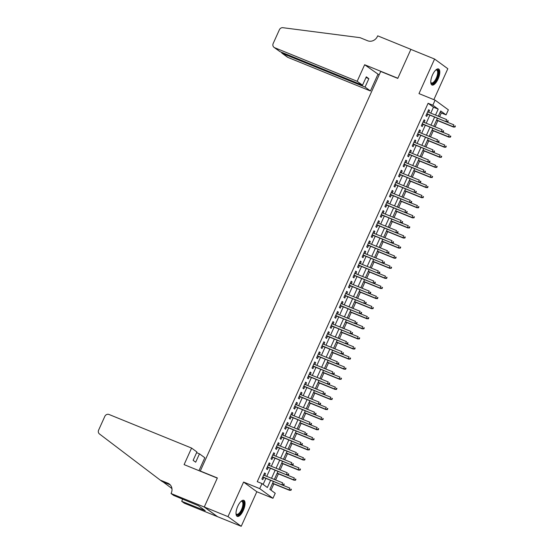 <?xml version="1.0" encoding="UTF-8"?>
<svg xmlns="http://www.w3.org/2000/svg" width="554" height="554" viewBox="0 0 554 554"><rect width="100%" height="100%" fill="white"/><g stroke="black" fill="none" stroke-linecap="round" stroke-linejoin="round"><path stroke-width="0.83" d="M243.317 510.386A8.67 3.372 112.1 0 0 243.795 500.317A8.67 3.372 112.1 0 0 237.735 506.308A8.67 3.372 112.1 0 0 237.257 516.376A8.67 3.372 112.1 0 0 243.317 510.386M438.076 79.042A8.67 3.372 112.1 0 0 438.553 68.966A8.67 3.372 112.1 0 0 432.494 74.956A8.67 3.372 112.1 0 0 432.016 85.032A8.67 3.372 112.1 0 0 438.076 79.042M273.427 481.44L269.867 489.334L275.234 493.261L272.956 498.302L259.715 488.628L261.994 483.58L267.36 487.506L270.615 480.297M171.048 493.517L204.246 507.028L217.3 478.116L184.101 464.612L191.573 448.061L109.041 414.489A3.338 3.061 -53.8 0 0 104.831 416.352L98.612 430.126A3.338 3.061 -53.8 0 0 99.45 433.948L160.258 480.11L167.848 483.199A7.784 7.133 126.2 0 1 169.247 483.981A7.784 7.133 126.2 0 1 171.297 492.963L171.048 493.517L173.637 495.414L198.304 505.636L205.215 510.684L181.691 501.301L184.288 503.191L241.225 526.3L256.827 491.744L272.956 498.302M433.858 99.658L447.826 68.724L434.592 59.043L418.983 93.605L435.112 100.163L448.352 109.837L446.074 114.886L440.707 110.959L438.339 116.208M439.627 116.735L441.33 112.954L446.074 114.886M271.01 490.172L273.828 483.926M275.615 479.972L278.385 473.836M280.172 469.882L282.942 463.746M284.728 459.792L287.498 453.657M289.285 449.703L292.055 443.567M293.842 439.613L296.612 433.477M298.391 429.523L301.168 423.388M302.948 419.433L305.725 413.298M307.505 409.344L310.275 403.208M312.061 399.254L314.831 393.111M316.618 389.164L319.388 383.022M321.175 379.075L323.945 372.932M325.731 368.985L328.501 362.842M330.288 358.895L333.058 352.753M334.838 348.805L337.615 342.663M339.394 338.716L342.171 332.573M343.951 328.626L346.721 322.483M348.508 318.536L351.278 312.394M353.064 308.446L355.834 302.304M357.621 298.357L360.391 292.214M362.178 288.267L364.947 282.125M366.734 278.177L369.504 272.035M371.284 268.081L374.061 261.945M375.841 257.991L378.617 251.855M380.397 247.901L383.167 241.766M384.954 237.811L387.724 231.676M389.51 227.722L392.28 221.586M394.067 217.632L396.837 211.496M398.624 207.542L401.394 201.407M403.18 197.453L405.95 191.317M407.73 187.363L410.507 181.227M412.287 177.273L415.064 171.138M416.843 167.183L419.613 161.048M421.4 157.094L424.17 150.958M425.957 147.004L428.727 140.868M430.513 136.914L433.283 130.779M435.07 126.824L437.84 120.689M217.507 516.653L204.267 506.972L227.985 516.626L241.225 526.3M204.267 506.972L217.369 477.964L200.292 471.018L380.702 71.459L397.779 78.405L410.874 49.396L434.592 59.043M264.66 475.519L265.518 473.608L264.625 472.957L261.89 479.009L262.79 479.66L263.759 477.506M269.216 465.422L270.075 463.518L269.182 462.867L266.446 468.919L267.347 469.57L268.316 467.417M273.773 455.333L274.632 453.428L273.738 452.77L271.003 458.83L271.896 459.481L272.873 457.327M278.33 445.243L279.188 443.339L278.295 442.681L275.56 448.74L276.453 449.391L277.429 447.237M282.879 435.153L283.745 433.249L282.852 432.591L280.116 438.65L281.01 439.301L281.986 437.148M287.436 425.063L288.302 423.159L287.408 422.501L284.673 428.561L285.566 429.211L286.536 427.058M291.993 414.974L292.858 413.069L291.958 412.411L289.23 418.471L290.123 419.122L291.092 416.968M296.549 404.884L297.415 402.98L296.515 402.322L293.786 408.381L294.68 409.032L295.649 406.878M301.106 394.794L301.965 392.89L301.071 392.232L298.336 398.284L299.236 398.942L300.206 396.789M305.663 384.705L306.521 382.8L305.628 382.142L302.893 388.195L303.793 388.853L304.762 386.699M310.219 374.615L311.078 372.71L310.185 372.053L307.449 378.105L308.343 378.763L309.319 376.609M314.776 364.525L315.635 362.621L314.741 361.963L312.006 368.015L312.899 368.673L313.876 366.519M319.326 354.435L320.191 352.531L319.298 351.873L316.563 357.926L317.456 358.583L318.432 356.43M323.882 344.346L324.748 342.441L323.855 341.783L321.119 347.836L322.012 348.494L322.982 346.34M328.439 334.256L329.305 332.345L328.404 331.694L325.676 337.746L326.569 338.404L327.539 336.25M332.996 324.166L333.861 322.255L332.961 321.604L330.232 327.656L331.126 328.314L332.095 326.161M337.552 314.076L338.411 312.165L337.518 311.514L334.782 317.567L335.682 318.225L336.652 316.071M342.109 303.987L342.968 302.075L342.074 301.424L339.339 307.477L340.239 308.135L341.209 305.981M346.666 293.897L347.524 291.986L346.631 291.335L343.896 297.387L344.789 298.045L345.765 295.891M351.222 283.807L352.081 281.896L351.188 281.245L348.452 287.297L349.345 287.955L350.322 285.802M355.772 273.718L356.637 271.806L355.744 271.155L353.009 277.208L353.902 277.866L354.879 275.712M360.329 263.628L361.194 261.717L360.301 261.066L357.565 267.118L358.459 267.769L359.428 265.622M364.885 253.538L365.751 251.627L364.851 250.976L362.122 257.028L363.015 257.679L363.985 255.532M369.442 243.448L370.307 241.537L369.407 240.886L366.679 246.939L367.572 247.59L368.542 245.436M373.998 233.359L374.857 231.447L373.964 230.796L371.235 236.849L372.129 237.5L373.098 235.346M378.555 223.269L379.414 221.358L378.521 220.707L375.785 226.759L376.685 227.41L377.655 225.256M383.112 213.179L383.97 211.268L383.077 210.617L380.342 216.669L381.235 217.32L382.212 215.167M387.668 203.089L388.527 201.178L387.634 200.527L384.898 206.58L385.792 207.231L386.768 205.077M392.218 193L393.084 191.088L392.19 190.438L389.455 196.49L390.348 197.141L391.325 194.987M396.775 182.91L397.64 180.999L396.747 180.348L394.012 186.4L394.905 187.051L395.875 184.898M401.331 172.82L402.197 170.909L401.297 170.258L398.568 176.31L399.462 176.961L400.431 174.808M405.888 162.724L406.754 160.819L405.853 160.168L403.125 166.221L404.018 166.872L404.988 164.718M410.445 152.634L411.303 150.73L410.41 150.072L407.682 156.131L408.575 156.782L409.544 154.628M415.001 142.544L415.86 140.64L414.967 139.982L412.231 146.041L413.132 146.692L414.101 144.539M419.558 132.454L420.417 130.55L419.523 129.892L416.788 135.952L417.681 136.603L418.658 134.449M424.115 122.365L424.973 120.46L424.08 119.802L421.345 125.862L422.238 126.513L423.214 124.359M441.33 112.954L440.188 112.116M430.777 113.134L433.457 107.199L428.09 103.279L257.25 481.655L261.994 483.58M263.136 484.418L265.872 478.365M266.772 476.378L270.428 468.275M271.328 466.281L274.985 458.186M275.885 456.191L279.535 448.096M280.435 446.102L284.091 438.006M284.991 436.012L288.648 427.917M289.548 425.922L293.204 417.827M294.105 415.832L297.761 407.737M298.661 405.743L302.318 397.647M303.218 395.653L306.874 387.558M307.775 385.563L311.431 377.468M312.331 375.474L315.981 367.378M316.881 365.384L320.537 357.288M321.438 355.294L325.094 347.199M325.994 345.204L329.651 337.109M330.551 335.115L334.207 327.019M335.108 325.025L338.764 316.93M339.664 314.935L343.321 306.84M344.221 304.845L347.877 296.75M348.778 294.756L352.427 286.66M353.327 284.666L356.984 276.571M357.884 274.576L361.54 266.481M362.441 264.487L366.097 256.391M366.997 254.397L370.654 246.295M371.554 244.307L375.21 236.205M376.111 234.217L379.767 226.115M380.667 224.128L384.324 216.025M385.224 214.038L388.88 205.936M389.774 203.948L393.43 195.846M394.33 193.858L397.987 185.756M398.887 183.769L402.543 175.666M403.444 173.679L407.1 165.577M408 163.589L411.657 155.487M412.557 153.493L416.213 145.397M417.114 143.403L420.77 135.308M421.67 133.313L425.327 125.218M426.22 123.223L429.876 115.128M428.664 112.275L429.53 110.371L428.637 109.713L425.901 115.772L426.795 116.423L427.771 114.269M200.292 471.018L200.846 471.426M256.827 491.744L243.587 482.063L227.985 516.626M243.587 482.063L259.715 488.628M428.09 103.279L432.833 105.212L435.112 100.163M437.438 118.203L433.782 126.298M432.882 128.293L429.225 136.388M428.325 138.382L424.669 146.478M423.768 148.472L420.112 156.567M419.212 158.562L415.555 166.664M414.655 168.651L410.999 176.754M410.099 178.741L406.442 186.843M405.549 188.831L401.892 196.933M400.992 198.921L397.336 207.023M396.435 209.01L392.779 217.113M391.879 219.1L388.222 227.202M387.322 229.19L383.666 237.292M382.766 239.28L379.109 247.382M378.209 249.369L374.552 257.471M373.652 259.466L369.996 267.561M369.103 269.556L365.446 277.651M364.546 279.645L360.889 287.741M359.989 289.735L356.333 297.83M355.433 299.825L351.776 307.92M350.876 309.915L347.219 318.01M346.319 320.004L342.663 328.1M341.763 330.094L338.106 338.189M337.206 340.184L333.55 348.279M332.656 350.273L329 358.369M328.1 360.363L324.443 368.458M323.543 370.453L319.887 378.548M318.986 380.543L315.33 388.638M314.43 390.632L310.773 398.728M309.873 400.722L306.217 408.817M305.316 410.812L301.66 418.907M300.76 420.901L297.103 428.997M296.21 430.991L292.554 439.087M291.653 441.081L287.997 449.176M287.097 451.171L283.44 459.266M282.54 461.26L278.884 469.356M277.983 471.35L274.327 479.452M435.52 115.066L438.2 109.131L432.833 105.212M271.515 478.303L275.172 470.207M276.072 468.213L279.728 460.118M280.622 458.123L284.278 450.028M285.178 448.034L288.835 439.938M289.735 437.944L293.391 429.849M294.292 427.854L297.948 419.759M298.848 417.764L302.505 409.669M303.405 407.675L307.061 399.579M307.962 397.585L311.618 389.49M312.518 387.495L316.175 379.4M317.068 377.406L320.724 369.31M321.625 367.316L325.281 359.221M326.181 357.226L329.838 349.124M330.738 347.136L334.394 339.034M335.295 337.047L338.951 328.944M339.851 326.957L343.508 318.855M344.408 316.867L348.064 308.765M348.965 306.777L352.621 298.675M353.514 296.688L357.171 288.586M358.071 286.598L361.727 278.496M362.628 276.508L366.284 268.406M367.184 266.412L370.841 258.316M371.741 256.322L375.397 248.227M376.298 246.232L379.954 238.137M380.854 236.143L384.511 228.047M385.411 226.053L389.067 217.957M389.961 215.963L393.617 207.868M394.517 205.873L398.174 197.778M399.074 195.784L402.73 187.688M403.631 185.694L407.287 177.599M408.187 175.604L411.844 167.509M412.744 165.514L416.4 157.419M417.3 155.425L420.957 147.329M421.857 145.335L425.514 137.24M426.407 135.245L430.063 127.15M430.964 125.156L434.62 117.06M433.457 107.199L438.2 109.131M428.526 109.962L429.53 110.371M423.969 120.052L424.973 120.46M419.413 130.142L420.417 130.55M414.856 140.231L415.86 140.64M410.299 150.321L411.303 150.73M405.743 160.411L406.754 160.819M401.193 170.5L402.197 170.909M396.636 180.59L397.64 180.999M392.08 190.68L393.084 191.088M387.523 200.77L388.527 201.178M382.966 210.859L383.97 211.268M378.41 220.949L379.414 221.358M373.853 231.039L374.857 231.447M369.296 241.129L370.307 241.537M364.747 251.218L365.751 251.627M360.19 261.308L361.194 261.717M355.633 271.398L356.637 271.806M351.077 281.487L352.081 281.896M346.52 291.577L347.524 291.986M341.963 301.667L342.968 302.075M337.407 311.757L338.411 312.165M332.85 321.846L333.861 322.255M328.3 331.936L329.305 332.345M323.744 342.026L324.748 342.441M319.187 352.115L320.191 352.531M314.63 362.212L315.635 362.621M310.074 372.302L311.078 372.71M305.517 382.392L306.521 382.8M300.961 392.481L301.965 392.89M296.404 402.571L297.415 402.98M291.854 412.661L292.858 413.069M287.297 422.75L288.302 423.159M282.741 432.84L283.745 433.249M278.184 442.93L279.188 443.339M273.628 453.02L274.632 453.428M269.071 463.109L270.075 463.518M264.514 473.199L265.518 473.608M426.76 113.861L446.503 121.894L426.843 113.688M447.417 121.624L447.777 121.887L448.234 120.876L447.874 120.613L447.417 121.624L445.859 121.423L446.683 119.609L427.66 111.866M447.874 120.613L448.234 120.876M446.503 121.894L447.777 121.887M454.931 127.115L455.388 126.104L455.028 125.848L454.578 126.852L454.931 127.115L453.02 126.651L453.837 124.837L446.6 121.894M455.028 125.848L455.388 126.104M454.578 126.852L453.02 126.651L436.628 119.983M453.664 127.122L436.552 120.163M435.811 70.005A7.5 2.915 -67.9 0 1 435.95 69.929A7.5 2.915 -67.9 0 1 438.159 74.811A7.5 2.915 -67.9 0 1 434.419 82.401A7.5 2.915 -67.9 0 1 430.825 82.525A7.5 2.915 -67.9 0 1 430.777 82.373M430.777 82.269A6.946 2.701 112.1 0 0 431.434 82.934A6.946 2.701 112.1 0 0 437.411 74.762A6.946 2.701 112.1 0 0 436.67 70.06A6.946 2.701 112.1 0 0 435.735 70.074M431.594 84.755A8.615 3.345 112.1 0 0 438.692 74.534A8.615 3.345 112.1 0 0 438.055 68.869M241.052 501.349A7.5 2.915 -67.9 0 1 241.191 501.273A7.5 2.915 -67.9 0 1 243.4 506.162A7.5 2.915 -67.9 0 1 239.66 513.745A7.5 2.915 -67.9 0 1 236.066 513.877A7.5 2.915 -67.9 0 1 236.018 513.717M236.018 513.62A6.946 2.701 112.1 0 0 236.676 514.278A6.946 2.701 112.1 0 0 242.652 506.107A6.946 2.701 112.1 0 0 241.911 501.412A6.946 2.701 112.1 0 0 240.976 501.418M236.835 516.099A8.615 3.345 112.1 0 0 243.933 505.878A8.615 3.345 112.1 0 0 243.296 500.214M357.171 81.293L274.646 47.713L279.992 51.626L362.524 85.205L357.171 81.293L364.643 64.742L397.848 78.252L410.895 49.348L377.696 35.837L377.447 36.391A7.784 7.133 -53.8 0 1 367.614 40.754L360.031 37.665L282.879 27.7A3.338 3.061 -53.8 0 0 279.382 29.757L273.164 43.531A3.338 3.061 -53.8 0 0 274.646 47.713M379.137 74.928L364.643 64.742M377.883 74.423L370.411 90.967L365.065 87.061L368.846 78.682L366.305 76.826L362.524 85.205M365.065 87.061L282.533 53.482L287.886 57.394A3.338 3.061 126.2 0 1 287.284 57.055L281.958 53.17L282.533 53.482L282.852 52.789M370.411 90.967L287.886 57.394M368.846 78.682L365.986 77.525M281.259 52.138L281.958 53.17M274.043 47.381L279.992 51.626M191.573 448.061L196.919 451.974L193.138 460.346L195.68 462.202L199.461 453.83L196.608 452.666M199.461 453.83L204.807 457.736L198.976 470.665M162.966 481.848L171.941 488.517M171.539 488.358L171.962 488.663M160.258 480.11L162.218 481.544L169.808 484.632A7.784 7.133 126.2 0 1 170.161 484.785M204.246 507.028L217.487 516.702M182.688 499.092L181.691 501.301M202.681 508.828L202.369 509.528M422.21 123.951L441.947 131.984L422.286 123.777M442.861 131.713L443.221 131.977L443.678 130.966L443.318 130.702L442.861 131.713L441.303 131.513L442.127 129.698L423.104 121.956M443.318 130.702L443.678 130.966M441.947 131.984L443.221 131.977M417.654 134.04L437.39 142.073L417.73 133.867M438.304 141.803L438.664 142.066L439.121 141.055L438.761 140.792L438.304 141.803L436.746 141.602L437.57 139.788L418.554 132.046M438.761 140.792L439.121 141.055M437.39 142.073L438.664 142.066M413.097 144.13L432.84 152.163L413.173 143.957M433.754 151.893L434.107 152.156L434.565 151.145L434.204 150.889L433.754 151.893L432.196 151.692L433.013 149.878L413.997 142.136M434.204 150.889L434.565 151.145M432.84 152.163L434.107 152.156M408.54 154.22L428.284 162.253L408.617 154.047M429.198 161.983L429.551 162.246L430.008 161.235L429.655 160.979L429.198 161.983L427.64 161.782L428.457 159.968L409.441 152.225M429.655 160.979L430.008 161.235M428.284 162.253L429.551 162.246M450.374 137.205L450.831 136.201L450.478 135.938L450.021 136.942L450.374 137.205L448.463 136.741L449.28 134.927L442.044 131.984M450.478 135.938L450.831 136.201M450.021 136.942L448.463 136.741L432.078 130.079M449.107 137.212L431.995 130.252M445.825 147.295L446.275 146.291L445.922 146.027L445.464 147.032L445.825 147.295L443.906 146.831L444.724 145.016L437.487 142.073M445.922 146.027L446.275 146.291M445.464 147.032L443.906 146.831L427.522 140.169M444.55 147.302L427.439 140.342M441.268 157.384L441.718 156.38L441.365 156.117L440.908 157.128L441.268 157.384L439.35 156.921L440.167 155.106L432.93 152.163M441.365 156.117L441.718 156.38M440.908 157.128L439.35 156.921L422.965 150.259M439.994 157.391L422.882 150.432M436.711 167.474L437.168 166.47L436.808 166.207L436.351 167.218L436.711 167.474L434.793 167.01L435.617 165.196L428.381 162.253M436.808 166.207L437.168 166.47M436.351 167.218L434.793 167.01L418.409 160.348M435.437 167.481L418.325 160.522M403.984 164.309L423.727 172.342L404.067 164.136M424.641 172.072L425.001 172.336L425.451 171.325L425.098 171.068L424.641 172.072L423.083 171.872L423.9 170.057L404.884 162.315M425.098 171.068L425.451 171.325M423.727 172.342L425.001 172.336M432.155 177.564L432.612 176.56L432.252 176.297L431.795 177.308L432.155 177.564L430.236 177.1L431.06 175.286L423.824 172.342M432.252 176.297L432.612 176.56M431.795 177.308L430.236 177.1L413.852 170.438M430.88 177.571L413.776 170.611M399.427 174.399L419.17 182.432L399.51 174.226M420.084 182.162L420.444 182.425L420.895 181.414L420.541 181.158L420.084 182.162L418.526 181.961L419.343 180.147L400.327 172.405M420.541 181.158L420.895 181.414M419.17 182.432L420.444 182.425M427.598 187.654L428.055 186.65L427.695 186.386L427.238 187.397L427.598 187.654L425.68 187.19L426.504 185.375L419.267 182.432M427.695 186.386L428.055 186.65M427.238 187.397L425.68 187.19L409.295 180.528M426.324 187.661L409.219 180.701M394.87 184.489L414.614 192.522L394.954 184.316M415.528 192.252L415.888 192.515L416.345 191.504L415.985 191.248L415.528 192.252L413.97 192.051L414.787 190.237L395.771 182.501M415.985 191.248L416.345 191.504M414.614 192.522L415.888 192.515M423.041 197.743L423.498 196.739L423.138 196.476L422.688 197.487L423.041 197.743L421.123 197.279L421.947 195.465L414.711 192.522M423.138 196.476L423.498 196.739M422.688 197.487L421.123 197.279L404.739 190.618M421.767 197.75L404.662 190.791M390.314 194.579L410.057 202.612L390.397 194.406M410.971 202.342L411.331 202.605L411.788 201.594L411.428 201.337L410.971 202.342L409.413 202.141L410.237 200.326L391.214 192.591M411.428 201.337L411.788 201.594M410.057 202.612L411.331 202.605M418.485 207.833L418.942 206.829L418.582 206.566L418.131 207.577L418.485 207.833L416.573 207.369L417.391 205.555L410.154 202.612M418.582 206.566L418.942 206.829M418.131 207.577L416.573 207.369L400.182 200.707M417.217 207.84L400.106 200.88M385.764 204.668L405.5 212.701L385.84 204.495M406.414 212.431L406.774 212.694L407.232 211.683L406.871 211.427L406.414 212.431L404.856 212.23L405.68 210.416L386.657 202.681M406.871 211.427L407.232 211.683M405.5 212.701L406.774 212.694M413.928 217.923L414.385 216.919L414.032 216.656L413.575 217.667L413.928 217.923L412.017 217.459L412.834 215.644L405.597 212.701M414.032 216.656L414.385 216.919M413.575 217.667L412.017 217.459L395.632 210.797M412.661 217.93L395.549 210.97M381.207 214.758L400.944 222.791L381.284 214.585M401.858 222.521L402.218 222.784L402.675 221.78L402.315 221.517L401.858 222.521L400.3 222.32L401.124 220.506L382.108 212.771M402.315 221.517L402.675 221.78M400.944 222.791L402.218 222.784M409.378 228.019L409.828 227.008L409.475 226.745L409.018 227.756L409.378 228.019L407.46 227.549L408.277 225.734L401.041 222.791M409.475 226.745L409.828 227.008M409.018 227.756L407.46 227.549L391.076 220.887M408.104 228.019L390.992 221.06M376.651 224.848L396.394 232.881L376.727 224.675M397.308 232.611L397.661 232.874L398.118 231.87L397.758 231.607L397.308 232.611L395.75 232.41L396.567 230.596L377.551 222.86M397.758 231.607L398.118 231.87M396.394 232.881L397.661 232.874M404.822 238.109L405.272 237.098L404.919 236.835L404.462 237.846L404.822 238.109L402.903 237.645L403.721 235.824L396.484 232.881M404.919 236.835L405.272 237.098M404.462 237.846L402.903 237.645L386.519 230.976M403.547 238.109L386.436 231.15M372.094 234.938L391.837 242.971L372.17 234.764M392.751 242.707L393.105 242.964L393.562 241.959L393.208 241.696L392.751 242.707L391.193 242.5L392.01 240.685L372.994 232.95M393.208 241.696L393.562 241.959M391.837 242.971L393.105 242.964M400.265 248.199L400.722 247.188L400.362 246.925L399.905 247.936L400.265 248.199L398.347 247.735L399.171 245.914L391.934 242.971M400.362 246.925L400.722 247.188M399.905 247.936L398.347 247.735L381.962 241.066M398.991 248.206L381.879 241.239M367.537 245.027L387.281 253.06L367.621 244.854M388.195 252.797L388.555 253.053L389.005 252.049L388.652 251.786L388.195 252.797L386.637 252.589L387.454 250.775L368.438 243.04M388.652 251.786L389.005 252.049M387.281 253.06L388.555 253.053M395.708 258.289L396.165 257.278L395.805 257.014L395.348 258.026L395.708 258.289L393.79 257.825L394.614 256.003L387.378 253.06M395.805 257.014L396.165 257.278M395.348 258.026L393.79 257.825L377.406 251.156M394.434 258.296L377.329 251.329M362.981 255.117L382.724 263.15L363.064 254.944M383.638 262.887L383.998 263.143L384.448 262.139L384.095 261.876L383.638 262.887L382.08 262.679L382.897 260.865L363.881 253.13M384.095 261.876L384.448 262.139M382.724 263.15L383.998 263.143M391.152 268.378L391.609 267.367L391.249 267.104L390.792 268.115L391.152 268.378L389.233 267.914L390.058 266.093L382.821 263.15M391.249 267.104L391.609 267.367M390.792 268.115L389.233 267.914L372.849 261.246M389.877 268.385L372.773 261.419M358.424 265.207L378.167 273.24L358.507 265.034M379.081 272.977L379.442 273.233L379.899 272.229L379.538 271.966L379.081 272.977L377.523 272.769L378.34 270.954L359.324 263.219M379.538 271.966L379.899 272.229M378.167 273.24L379.442 273.233M386.595 278.468L387.052 277.457L386.692 277.194L386.242 278.205L386.595 278.468L384.677 278.004L385.501 276.183L378.264 273.24M386.692 277.194L387.052 277.457M386.242 278.205L384.677 278.004L368.292 271.335M385.321 278.475L368.216 271.508M353.868 275.303L373.611 283.329L353.951 275.123M374.525 283.066L374.885 283.323L375.342 282.318L374.982 282.055L374.525 283.066L372.967 282.859L373.791 281.044L354.768 273.309M374.982 282.055L375.342 282.318M373.611 283.329L374.885 283.323M382.038 288.558L382.495 287.547L382.135 287.284L381.685 288.295L382.038 288.558L380.127 288.094L380.944 286.273L373.708 283.329M382.135 287.284L382.495 287.547M381.685 288.295L380.127 288.094L363.736 281.425M380.771 288.565L363.659 281.598M349.318 285.393L369.054 293.419L349.394 285.213M369.968 293.156L370.328 293.412L370.785 292.408L370.425 292.145L369.968 293.156L368.41 292.948L369.234 291.134L350.211 283.399M370.425 292.145L370.785 292.408M369.054 293.419L370.328 293.412M377.482 298.648L377.939 297.637L377.586 297.373L377.129 298.384L377.482 298.648L375.57 298.184L376.388 296.362L369.151 293.419M377.586 297.373L377.939 297.637M377.129 298.384L375.57 298.184L359.186 291.515M376.214 298.654L359.103 291.695M344.761 295.483L364.497 303.509L344.837 295.303M365.411 303.246L365.772 303.502L366.229 302.498L365.869 302.235L365.411 303.246L363.853 303.038L364.677 301.224L345.661 293.488M365.869 302.235L366.229 302.498M364.497 303.509L365.772 303.502M372.932 308.737L373.382 307.726L373.029 307.463L372.572 308.474L372.932 308.737L371.014 308.273L371.831 306.452L364.594 303.509M373.029 307.463L373.382 307.726M372.572 308.474L371.014 308.273L354.629 301.605M371.658 308.744L354.546 301.785M340.204 305.573L359.948 313.599L340.281 305.392M360.862 313.335L361.215 313.599L361.672 312.588L361.312 312.324L360.862 313.335L359.304 313.128L360.121 311.313L341.105 303.578M361.312 312.324L361.672 312.588M359.948 313.599L361.215 313.599M368.375 318.827L368.826 317.816L368.472 317.553L368.015 318.564L368.375 318.827L366.457 318.363L367.274 316.549L360.038 313.599M368.472 317.553L368.826 317.816M368.015 318.564L366.457 318.363L350.073 311.694M367.101 318.834L349.989 311.874M335.648 315.662L355.391 323.688L335.724 315.482M356.305 323.425L356.658 323.688L357.115 322.677L356.755 322.414L356.305 323.425L354.747 323.224L355.564 321.403L336.548 313.668M356.755 322.414L357.115 322.677M355.391 323.688L356.658 323.688M363.819 328.917L364.276 327.906L363.916 327.643L363.459 328.654L363.819 328.917L361.901 328.453L362.718 326.638L355.488 323.688M363.916 327.643L364.276 327.906M363.459 328.654L361.901 328.453L345.516 321.784M362.545 328.924L345.433 321.964M331.091 325.752L350.834 333.785L331.174 325.572M351.748 333.515L352.109 333.778L352.559 332.767L352.206 332.504L351.748 333.515L350.19 333.314L351.007 331.493L331.991 323.758M352.206 332.504L352.559 332.767M350.834 333.785L352.109 333.778M359.262 339.006L359.719 337.995L359.359 337.732L358.902 338.743L359.262 339.006L357.344 338.542L358.168 336.728L350.931 333.778M359.359 337.732L359.719 337.995M358.902 338.743L357.344 338.542L340.959 331.874M357.988 339.013L340.883 332.054M326.535 335.842L346.278 343.875L326.618 335.662M347.192 343.605L347.552 343.868L348.002 342.857L347.649 342.594L347.192 343.605L345.634 343.404L346.451 341.583L327.435 333.847M347.649 342.594L348.002 342.857M346.278 343.875L347.552 343.868M354.705 349.096L355.162 348.085L354.802 347.822L354.345 348.833L354.705 349.096L352.787 348.632L353.611 346.818L346.375 343.868M354.802 347.822L355.162 348.085M354.345 348.833L352.787 348.632L336.403 341.963M353.431 349.103L336.326 342.143M321.978 345.931L341.721 353.964L322.061 345.751M342.635 353.694L342.995 353.958L343.452 352.946L343.092 352.683L342.635 353.694L341.077 353.494L341.894 351.672L322.878 343.937M343.092 352.683L343.452 352.946M341.721 353.964L342.995 353.958M350.149 359.186L350.606 358.175L350.246 357.912L349.796 358.923L350.149 359.186L348.231 358.722L349.055 356.908L341.818 353.964M350.246 357.912L350.606 358.175M349.796 358.923L348.231 358.722L331.846 352.053M348.875 359.193L331.77 352.233M317.421 356.021L337.164 364.054L317.504 355.841M338.079 363.784L338.439 364.047L338.896 363.036L338.536 362.773L338.079 363.784L336.52 363.583L337.344 361.762L318.321 354.027M338.536 362.773L338.896 363.036M337.164 364.054L338.439 364.047M345.592 369.276L346.049 368.265L345.689 368.008L345.239 369.012L345.592 369.276L343.681 368.812L344.498 366.997L337.261 364.054M345.689 368.008L346.049 368.265M345.239 369.012L343.681 368.812L327.289 362.143M344.325 369.283L327.213 362.323M312.872 366.111L332.608 374.144L312.948 365.931M333.522 373.874L333.882 374.137L334.339 373.126L333.979 372.863L333.522 373.874L331.964 373.673L332.788 371.852L313.765 364.116M333.979 372.863L334.339 373.126M332.608 374.144L333.882 374.137M341.035 379.365L341.493 378.354L341.139 378.098L340.682 379.102L341.035 379.365L339.124 378.901L339.941 377.087L332.705 374.144M341.139 378.098L341.493 378.354M340.682 379.102L339.124 378.901L322.74 372.233M339.768 379.372L322.657 372.413M308.315 376.201L328.051 384.234L308.391 376.021M328.965 383.964L329.325 384.227L329.782 383.216L329.422 382.952L328.965 383.964L327.407 383.763L328.231 381.941L309.215 374.206M329.422 382.952L329.782 383.216M328.051 384.234L329.325 384.227M336.486 389.455L336.936 388.444L336.583 388.188L336.126 389.192L336.486 389.455L334.568 388.991L335.385 387.177L328.148 384.234M336.583 388.188L336.936 388.444M336.126 389.192L334.568 388.991L318.183 382.322M335.212 389.462L318.1 382.502M303.758 386.29L323.501 394.323L303.834 386.11M324.415 394.053L324.769 394.316L325.226 393.305L324.866 393.042L324.415 394.053L322.857 393.852L323.674 392.031L304.658 384.296M324.866 393.042L325.226 393.305M323.501 394.323L324.769 394.316M331.929 399.545L332.379 398.534L332.026 398.278L331.569 399.282L331.929 399.545L330.011 399.081L330.828 397.266L323.591 394.323M332.026 398.278L332.379 398.534M331.569 399.282L330.011 399.081L313.626 392.412M330.655 399.552L313.543 392.592M299.202 396.38L318.945 404.413L299.278 396.2M319.859 404.143L320.212 404.406L320.669 403.395L320.309 403.132L319.859 404.143L318.301 403.942L319.118 402.128L300.102 394.386M320.309 403.132L320.669 403.395M318.945 404.413L320.212 404.406M327.372 409.635L327.829 408.623L327.469 408.367L327.012 409.371L327.372 409.635L325.454 409.171L326.271 407.356L319.042 404.413M327.469 408.367L327.829 408.623M327.012 409.371L325.454 409.171L309.07 402.502M326.098 409.641L308.987 402.682M294.645 406.47L314.388 414.503L294.728 406.29M315.302 414.233L315.655 414.496L316.112 413.485L315.759 413.222L315.302 414.233L313.744 414.032L314.561 412.218L295.545 404.475M315.759 413.222L316.112 413.485M314.388 414.503L315.655 414.496M322.816 419.724L323.273 418.713L322.913 418.457L322.456 419.461L322.816 419.724L320.898 419.26L321.722 417.446L314.485 414.503M322.913 418.457L323.273 418.713M322.456 419.461L320.898 419.26L304.513 412.591M321.542 419.731L304.437 412.772M290.088 416.56L309.831 424.593L290.171 416.386M310.746 424.322L311.106 424.586L311.556 423.575L311.203 423.311L310.746 424.322L309.187 424.122L310.005 422.307L290.988 414.565M311.203 423.311L311.556 423.575M309.831 424.593L311.106 424.586M318.259 429.814L318.716 428.803L318.356 428.547L317.899 429.551L318.259 429.814L316.341 429.35L317.165 427.536L309.928 424.593M318.356 428.547L318.716 428.803M317.899 429.551L316.341 429.35L299.956 422.681M316.985 429.821L299.88 422.861M285.532 426.649L305.275 434.682L285.615 426.476M306.189 434.412L306.549 434.675L307.006 433.664L306.646 433.401L306.189 434.412L304.631 434.211L305.448 432.397L286.432 424.655M306.646 433.401L307.006 433.664M305.275 434.682L306.549 434.675M313.702 439.904L314.16 438.9L313.799 438.636L313.349 439.641L313.702 439.904L311.784 439.44L312.608 437.625L305.372 434.682M313.799 438.636L314.16 438.9M313.349 439.641L311.784 439.44L295.4 432.778M312.428 439.911L295.324 432.951M280.975 436.739L300.718 444.772L281.058 436.566M301.632 444.502L301.992 444.765L302.449 443.754L302.089 443.491L301.632 444.502L300.074 444.301L300.898 442.487L281.875 434.745M302.089 443.491L302.449 443.754M300.718 444.772L301.992 444.765M309.146 449.993L309.603 448.989L309.243 448.726L308.793 449.73L309.146 449.993L307.235 449.529L308.052 447.715L300.815 444.772M309.243 448.726L309.603 448.989M308.793 449.73L307.235 449.529L290.843 442.868M307.879 450L290.767 443.041M276.425 446.829L296.161 454.862L276.501 446.656M297.076 454.592L297.436 454.855L297.893 453.844L297.533 453.587L297.076 454.592L295.517 454.391L296.342 452.576L277.319 444.834M297.533 453.587L297.893 453.844M296.161 454.862L297.436 454.855M304.589 460.083L305.046 459.079L304.693 458.816L304.236 459.827L304.589 460.083L302.678 459.619L303.495 457.805L296.258 454.862M304.693 458.816L305.046 459.079M304.236 459.827L302.678 459.619L286.293 452.957M303.322 460.09L286.21 453.13M271.869 456.918L291.605 464.951L271.945 456.745M292.519 464.681L292.879 464.945L293.336 463.933L292.976 463.677L292.519 464.681L290.961 464.481L291.785 462.666L272.769 454.924M292.976 463.677L293.336 463.933M291.605 464.951L292.879 464.945M300.039 470.173L300.49 469.169L300.136 468.906L299.679 469.917L300.039 470.173L298.121 469.709L298.938 467.895L291.702 464.951M300.136 468.906L300.49 469.169M299.679 469.917L298.121 469.709L281.737 463.047M298.765 470.18L281.654 463.22M267.312 467.008L287.055 475.041L267.388 466.835M287.969 474.771L288.322 475.034L288.779 474.023L288.419 473.767L287.969 474.771L286.411 474.57L287.228 472.756L268.212 465.014M288.419 473.767L288.779 474.023M287.055 475.041L288.322 475.034M295.483 480.263L295.933 479.258L295.58 478.995L295.123 480.006L295.483 480.263L293.565 479.799L294.382 477.984L287.145 475.041M295.58 478.995L295.933 479.258M295.123 480.006L293.565 479.799L277.18 473.137M294.209 480.27L277.097 473.31M262.755 477.098L282.498 485.131L262.831 476.925M283.413 484.861L283.766 485.124L284.223 484.113L283.863 483.857L283.413 484.861L281.854 484.66L282.672 482.846L263.656 475.103M283.863 483.857L284.223 484.113M282.498 485.131L283.766 485.124M290.926 490.352L291.383 489.348L291.023 489.085L290.566 490.096L290.926 490.352L289.008 489.888L289.825 488.074L282.595 485.131M291.023 489.085L291.383 489.348M290.566 490.096L289.008 489.888L272.623 483.226M289.652 490.359L272.54 483.4M169.808 484.632L167.848 483.199"/></g></svg>
